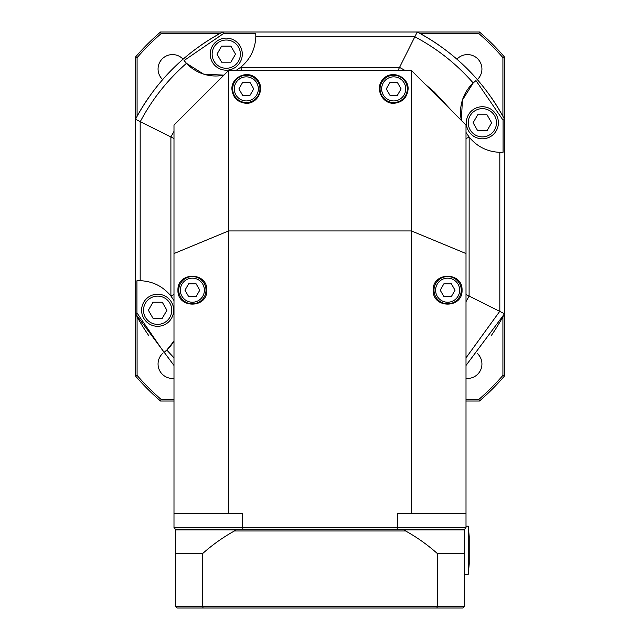 <?xml version="1.0" encoding="UTF-8"?>
<svg xmlns="http://www.w3.org/2000/svg" width="640" height="640" viewBox="0 0 640 640"><rect width="100%" height="100%" fill="white"/><g stroke="black" fill="none" stroke-linecap="round" stroke-linejoin="round"><path stroke-width="0.96" d="M246.312 102.528A13.64 13.64 0 0 0 258.128 82.064A13.64 13.64 0 0 0 234.504 82.064A13.64 13.64 0 0 0 246.312 102.528M250.024 95.304L242.608 95.304L238.904 88.888L242.608 82.472L250.024 82.472L253.728 88.888L250.024 95.304M192.376 303.832A13.64 13.64 0 0 0 204.184 283.376A13.64 13.64 0 0 0 180.56 283.376A13.64 13.64 0 0 0 192.376 303.832M196.08 296.616L188.672 296.616L184.96 290.2L188.672 283.776L196.08 283.776L199.784 290.2L196.08 296.616M226.256 70.192A16.048 16.048 0 0 0 240.152 46.128A16.048 16.048 0 0 0 212.368 46.128A16.048 16.048 0 0 0 226.256 70.192M230.888 62.168L221.624 62.168L217 54.152L221.624 46.128L230.888 46.128L235.52 54.152L230.888 62.168M173.992 527.776L173.992 513.336L242.584 513.336L242.584 527.776L173.992 527.776L175.6 529.384L464.4 529.384L466.008 527.776L397.416 527.776L397.416 513.336L466.008 513.336L466.008 527.776L464.4 529.384L464.4 606.392L437.424 606.392L437.424 553.608A176.224 176.224 0 0 0 405.624 530.984L404.368 529.896L463.968 529.896L464.4 530.984M468.248 574.304L468.248 526.176L469.216 536.6L469.216 563.88L468.248 574.304L464.4 574.304M462.8 608L464.4 606.392L462.8 608L436.848 608L437.424 606.392L175.6 606.392L175.6 530.984L176.032 529.896L235.632 529.896L234.376 530.984A176.224 176.224 0 0 0 202.576 553.608L202.576 606.392L203.152 608L436.848 608M177.2 608L175.6 606.392L177.2 608L203.152 608M202.576 553.608L175.6 553.608M464.4 553.608L437.424 553.608M462.8 529.384L463.968 529.896L462.8 529.384M404.048 529.384L404.368 529.896M235.952 529.384L235.632 529.896M177.2 529.384L176.032 529.896L177.2 529.384M466.008 401.024L479.472 401.024A243.88 243.88 0 0 0 504.512 375.984L504.512 57.04A243.88 243.88 0 0 0 479.472 32L222.736 32L219.752 33.608A208.576 208.576 0 0 0 201.312 44.992A40.112 40.112 0 0 1 201.32 45M148.48 97.824L148.48 97.824A208.576 208.576 0 0 0 137.088 116.264L135.488 119.248L135.488 375.984A243.88 243.88 0 0 0 160.528 401.024L173.992 401.024M491.512 335.2A40.112 40.112 0 0 1 491.52 335.2A208.576 208.576 0 0 0 502.912 316.76L504.512 313.776L466.008 294.504M173.992 357.864L166.816 350.056L173.992 341.04A40.112 40.112 0 0 1 164.032 352.432L136.944 312.864L135.488 313.76L137.088 316.76A208.576 208.576 0 0 0 148.48 335.2L148.48 335.2M438.688 44.992L438.688 44.992A208.576 208.576 0 0 0 420.248 33.608L417.264 32C455.136 52.296 484.216 81.376 504.512 119.248L502.912 116.264A208.576 208.576 0 0 0 491.52 97.824A40.112 40.112 0 0 1 491.512 97.832M456.928 59.176A14.44 14.44 0 0 1 481.928 69.024A14.44 14.44 0 0 1 477.336 79.584M162.656 79.584A14.44 14.44 0 0 1 172.512 54.584A14.44 14.44 0 0 1 183.072 59.176M173.992 378.368A14.44 14.44 0 0 1 162.656 353.44M477.336 353.44A14.44 14.44 0 0 1 466.008 378.368M135.488 57.04L135.488 119.248C155.784 81.376 184.864 52.296 222.736 32L160.528 32A243.88 243.88 0 0 0 135.488 57.04L137.088 57.64A242.272 242.272 0 0 1 161.128 33.608L219.752 33.608M502.912 316.76L502.912 375.384A242.272 242.272 0 0 1 478.872 399.424L466.008 399.424M502.912 375.384L504.512 375.984M479.472 401.024L478.872 399.424M173.992 399.424L161.128 399.424A242.272 242.272 0 0 1 137.088 375.384L137.088 316.76M161.128 399.424L160.528 401.024M135.488 375.984L137.088 375.384M137.088 116.264L137.088 57.64M160.528 32L161.128 33.608M420.248 33.608L478.872 33.608A242.272 242.272 0 0 1 502.912 57.64L502.912 116.264M478.872 33.608L479.472 32M504.512 57.04L502.912 57.64M136.928 312.872L136.928 280.768L140.184 280.696L140.184 121.624L173.992 138.52M140.272 121.664C152.08 99.376 167.472 79.928 186.464 63.328L184.08 60.544L223.648 33.456L255.744 33.44L255.816 36.696C255.28 49.176 250.208 59.392 240.584 67.344L235.952 70.504M184.08 60.544A40.112 40.112 0 0 0 223.912 75.144L203.592 74.112L186.464 63.328M214.872 84.184L187.632 111.424M173.992 131.376L170.816 137.08M499.728 311.36L466.008 357.864M466.008 301.648L469.184 295.944M255.816 36.696L414.888 36.696L397.992 70.504M414.848 36.784C437.136 48.592 456.584 63.992 473.184 82.976L475.968 80.592L503.056 120.16L504.512 119.264M475.968 80.592A40.112 40.112 0 0 0 461.368 120.424L462.4 100.104L473.184 82.976M452.328 111.384L434.352 92.056L425.088 84.144M405.136 70.504L399.432 67.328M242.008 70.504L240.584 67.344M140.184 280.696C152.664 281.232 162.88 286.304 170.832 295.928L173.992 300.56M173.992 294.504L170.832 295.928M503.072 120.152L503.072 152.264L499.816 152.328C487.336 151.792 477.12 146.72 469.168 137.096L466.008 132.464M469.104 295.904L469.168 137.096M414.888 36.696L417.248 32M223.648 33.456L222.752 32M166.816 350.048L164.032 352.432M140.184 121.624L135.488 119.264M466.008 365.464L504.512 313.776L466.008 365.464M135.488 313.776L173.992 365.464L135.488 313.76M469.104 137.128L466.008 138.52M466.008 513.336L466.008 125.056L411.456 70.504L228.544 70.504L173.992 125.056L173.992 513.336M228.544 513.336L228.544 70.504M173.992 253.552L228.544 230.952L411.456 230.952L411.456 513.336M411.456 70.504L411.456 230.952L466.008 253.552M246.312 103.328C237.56 102.456 232.752 97.64 231.872 88.888C231.6 76.568 248.016 69.768 256.528 78.68C265.432 87.192 258.632 103.608 246.312 103.328M393.688 103.328C381.368 103.608 374.568 87.192 383.472 78.68C391.984 69.768 408.4 76.568 408.128 88.888C407.248 97.64 402.44 102.456 393.688 103.328M397.016 529.384L397.416 527.776L242.584 527.776L242.984 529.384M433.184 290.2C432.488 271.648 462.76 271.648 462.064 290.2C462.76 308.744 432.488 308.744 433.184 290.2M206.816 290.2C207.512 308.744 177.24 308.744 177.936 290.2C177.24 271.648 207.512 271.648 206.816 290.2M473.096 122.776L477.728 114.752L486.992 114.752L491.624 122.776L486.992 130.792L477.728 130.792L473.096 122.776M482.36 138.816A16.048 16.048 0 0 0 496.256 114.752A16.048 16.048 0 0 0 468.472 114.752A16.048 16.048 0 0 0 482.36 138.816A16.048 16.048 0 0 0 496.256 114.752A16.048 16.048 0 0 0 468.472 114.752A16.048 16.048 0 0 0 482.36 138.816M148.376 310.256L153.008 302.232L162.272 302.232L166.904 310.256L162.272 318.272L153.008 318.272L148.376 310.256M157.64 326.296A16.048 16.048 0 0 0 171.528 302.232A16.048 16.048 0 0 0 143.744 302.232A16.048 16.048 0 0 0 157.64 326.296A16.048 16.048 0 0 0 171.528 302.232A16.048 16.048 0 0 0 143.744 302.232A16.048 16.048 0 0 0 157.64 326.296M440.216 290.2L443.92 283.776L451.328 283.776L455.04 290.2L451.328 296.616L443.92 296.616L440.216 290.2M447.624 303.832A13.64 13.64 0 0 0 459.44 283.376A13.64 13.64 0 0 0 435.816 283.376A13.64 13.64 0 0 0 447.624 303.832A13.64 13.64 0 0 0 459.44 283.376A13.64 13.64 0 0 0 435.816 283.376A13.64 13.64 0 0 0 447.624 303.832M386.272 88.888L389.976 82.472L397.392 82.472L401.096 88.888L397.392 95.304L389.976 95.304L386.272 88.888M393.688 102.528A13.64 13.64 0 0 0 405.496 82.064A13.64 13.64 0 0 0 381.872 82.064A13.64 13.64 0 0 0 393.688 102.528A13.64 13.64 0 0 0 405.496 82.064A13.64 13.64 0 0 0 381.872 82.064A13.64 13.64 0 0 0 393.688 102.528M246.312 100.92A12.032 12.032 0 0 1 235.896 82.872A12.032 12.032 0 0 1 256.736 82.872A12.032 12.032 0 0 1 246.312 100.92M192.376 302.232A12.032 12.032 0 0 1 181.952 284.184A12.032 12.032 0 0 1 202.792 284.184A12.032 12.032 0 0 1 192.376 302.232M226.256 68.272A14.12 14.12 0 0 1 214.032 47.088A14.12 14.12 0 0 1 238.488 47.088A14.12 14.12 0 0 1 226.256 68.272M234.376 530.984L405.624 530.984M504.512 119.248C484.216 81.376 455.136 52.296 417.264 32M222.736 32C184.864 52.296 155.784 81.376 135.488 119.248M399.392 67.416L240.608 67.416M170.896 137.128L170.896 295.904M499.816 152.328L499.816 311.4M482.36 136.888A14.12 14.12 0 0 1 470.136 115.712A14.12 14.12 0 0 1 494.592 115.712A14.12 14.12 0 0 1 482.36 136.888M157.64 324.376A14.12 14.12 0 0 1 145.408 303.192A14.12 14.12 0 0 1 169.864 303.192A14.12 14.12 0 0 1 157.64 324.376M447.624 302.232A12.032 12.032 0 0 1 437.208 284.184A12.032 12.032 0 0 1 458.048 284.184A12.032 12.032 0 0 1 447.624 302.232M393.688 100.92A12.032 12.032 0 0 1 383.264 82.872A12.032 12.032 0 0 1 404.104 82.872A12.032 12.032 0 0 1 393.688 100.92M468.248 526.176L466.008 526.176"/></g></svg>
